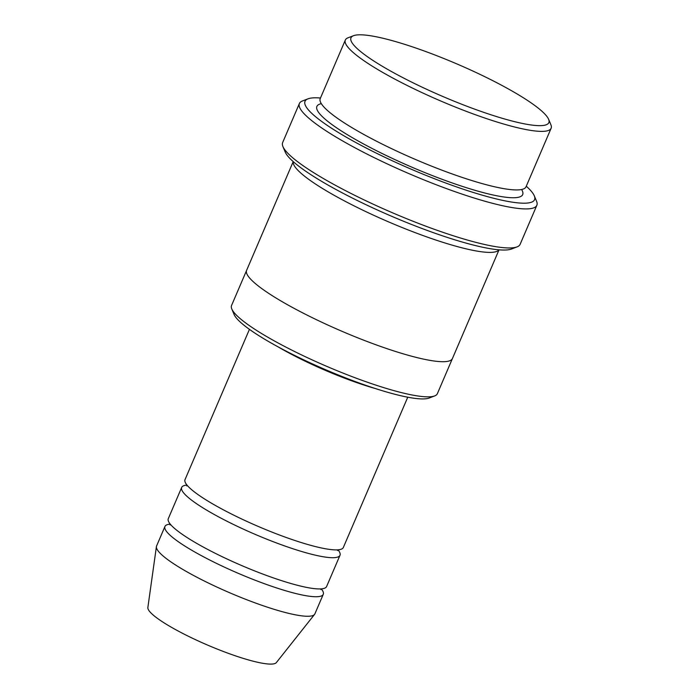 <?xml version="1.0" encoding="UTF-8"?>
<svg xmlns="http://www.w3.org/2000/svg" width="699" height="699" viewBox="0 0 699 699"><rect width="100%" height="100%" fill="white"/><g stroke="black" fill="none" stroke-linecap="round" stroke-linejoin="round"><path stroke-width="1.05" d="M339.994 555.286L326.608 586.522A86.126 14.19 -156.8 0 1 264.004 574.517A86.126 14.19 -156.8 0 1 168.293 518.667L181.679 487.439A86.126 14.19 23.2 0 0 255.249 534.403A86.126 14.19 23.2 0 0 339.994 555.286A86.126 14.19 23.2 0 0 338.036 549.833M186.983 485.089A86.126 14.19 23.2 0 0 181.679 487.439M452.349 358.709L437.356 393.694A111.954 18.445 -156.8 0 1 434.699 395.914L429.169 398.028A107.646 17.737 -156.8 0 1 353.467 380.903A107.646 17.737 -156.8 0 1 234.06 314.41L231.788 308.941A111.954 18.445 -156.8 0 1 231.552 305.489L246.555 270.504M551.135 128.24L526.032 186.799A111.954 18.445 -156.8 0 1 444.643 171.194A111.954 18.445 -156.8 0 1 320.238 98.585L345.332 40.035A111.954 18.445 23.2 0 0 440.964 101.093A111.954 18.445 23.2 0 0 551.135 128.24A111.954 18.445 23.2 0 0 550.899 124.789L548.628 119.319A107.646 17.737 23.2 0 0 429.221 52.827A107.646 17.737 23.2 0 0 353.519 35.701A107.646 17.737 23.2 0 0 442.921 96.532A107.646 17.737 23.2 0 0 548.628 119.319M353.519 35.701L347.988 37.816A111.954 18.445 23.2 0 0 345.332 40.035M434.699 395.914A111.954 18.445 -156.8 0 1 355.966 378.098A111.954 18.445 -156.8 0 1 231.788 308.941M407.753 397.207L343.34 547.483A86.126 14.19 -156.8 0 1 280.727 535.478A86.126 14.19 -156.8 0 1 185.025 479.628L249.438 329.351M170.25 524.128A86.126 14.19 23.2 0 0 164.947 526.469A86.126 14.19 23.2 0 0 238.516 573.442A86.126 14.19 23.2 0 0 323.261 594.325A86.126 14.19 23.2 0 0 321.304 588.864M164.947 526.469L156.585 545.989A86.126 14.19 23.2 0 0 156.41 546.609A86.126 14.19 23.2 0 0 230.154 592.962A86.126 14.19 23.2 0 0 314.567 614.395A86.126 14.19 23.2 0 0 314.899 613.844L323.261 594.325M156.41 546.609L147.865 607.51A69.97 11.525 23.2 0 0 207.778 645.168A69.97 11.525 23.2 0 0 276.358 662.582L314.567 614.395M536.849 205.296L520.117 244.335A129.184 21.285 -156.8 0 1 517.05 246.887L511.519 249.01A124.876 20.577 -156.8 0 1 423.708 229.141A124.876 20.577 -156.8 0 1 285.192 151.998L282.912 146.537A129.184 21.285 -156.8 0 1 282.649 142.552L299.382 103.513A129.184 21.285 23.2 0 0 409.728 173.964A129.184 21.285 23.2 0 0 536.849 205.296A129.184 21.285 23.2 0 0 536.587 201.312L534.307 195.842A124.876 20.577 23.2 0 0 526.277 186.222M293.265 161.661A111.962 18.445 23.2 0 0 389.098 222.107A111.962 18.445 23.2 0 0 498.955 249.823M320.474 98.017A124.876 20.577 23.2 0 0 307.979 98.839A124.876 20.577 23.2 0 0 411.685 169.411A124.876 20.577 23.2 0 0 534.307 195.842M293.213 161.618L246.607 270.356A111.962 18.445 23.2 0 0 342.248 331.413A111.962 18.445 23.2 0 0 452.419 358.57L499.025 249.831M517.05 246.887A129.184 21.285 -156.8 0 1 426.207 226.327A129.184 21.285 -156.8 0 1 282.912 146.537M307.979 98.839L302.449 100.962A129.184 21.285 23.2 0 0 299.382 103.513M321.33 103.679A111.954 18.445 23.2 0 0 412.524 167.454A111.954 18.445 23.2 0 0 521.594 189.516M375.258 388.513A86.126 14.19 -156.8 0 1 347.656 379.33A86.126 14.19 -156.8 0 1 278.132 346.887M320.841 589.589L320.92 588.899M170.504 524.425L170.049 524.958M337.573 550.55L337.643 549.86M187.236 485.386L186.782 485.919"/></g></svg>

